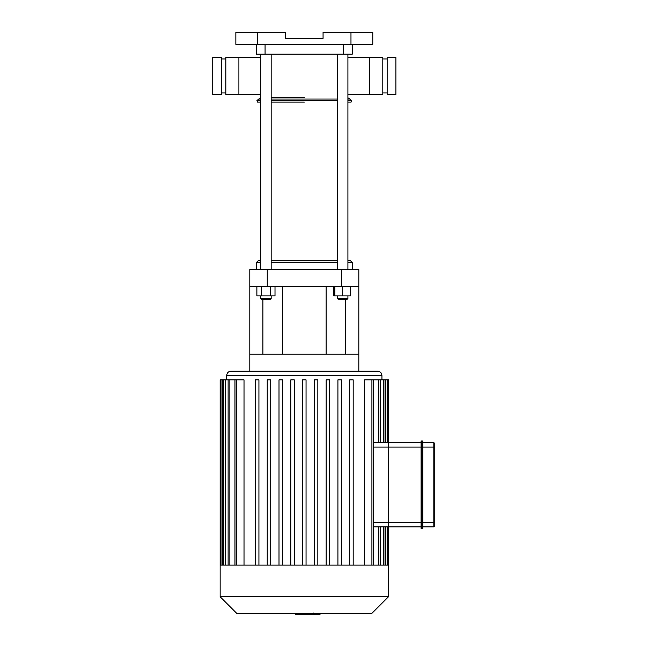<?xml version="1.0" encoding="UTF-8"?>
<svg xmlns="http://www.w3.org/2000/svg" width="647" height="647" viewBox="0 0 647 647"><rect width="100%" height="100%" fill="white"/><g stroke="black" fill="none" stroke-linecap="round" stroke-linejoin="round"><path stroke-width="0.97" d="M347.916 94.446L382.806 94.446L382.806 57.47L382.806 94.446L369.72 94.446L369.72 57.47L382.806 57.47L347.916 57.47M382.806 92.958L387.165 92.958M395.883 57.47L395.883 94.446L387.165 94.446L387.165 57.47L395.883 57.47M260.709 94.446L225.827 94.446L225.827 57.47L225.827 94.446L238.905 94.446L238.905 57.47L225.827 57.47L260.709 57.47M221.468 92.958L225.827 92.958M212.742 57.47L212.742 94.446L221.468 94.446L221.468 57.47L212.742 57.47M433.822 442.734L433.822 447.101L434.258 447.101L434.258 522.533L434.258 443.171A0.437 0.437 0 0 0 433.822 442.734A0.437 0.437 0 0 1 434.258 443.171A0.437 0.437 0 0 0 433.822 442.734L422.806 442.734L422.806 447.101L422.806 442.734M422.806 526.893L433.822 526.893A0.437 0.437 0 0 0 434.258 526.456A0.437 0.437 0 0 1 433.822 526.893L422.806 526.893L422.806 528.203A0.437 0.437 0 0 1 422.378 528.639L421.504 528.639L421.504 440.995A0.437 0.437 0 0 0 421.068 441.432L421.068 528.203A0.437 0.437 0 0 0 421.504 528.639A0.437 0.437 0 0 1 421.068 528.203L421.068 441.432A0.437 0.437 0 0 1 421.504 440.995A0.437 0.437 0 0 0 421.068 441.432M434.258 526.456L434.258 522.533L433.822 522.533L433.822 526.893A0.437 0.437 0 0 0 434.258 526.456M422.806 528.203A0.437 0.437 0 0 1 422.378 528.639A0.437 0.437 0 0 0 422.806 528.203L422.806 522.533L388.475 522.533L388.475 526.893L421.068 526.893L388.475 526.893L388.475 447.101L422.378 447.101L422.378 440.995A0.437 0.437 0 0 1 422.806 441.432A0.437 0.437 0 0 0 422.378 440.995L421.504 440.995M422.806 522.533L422.806 447.101L433.822 447.101L433.822 522.533L422.806 522.533M421.068 442.734L388.475 442.734L388.475 447.101L388.475 379.878L387.626 379.878L387.626 442.734M319.998 613.607L319.998 614.65L295.485 614.65L295.485 613.607L295.283 614.65L295.283 613.607M313.156 612.887L313.156 613.607M314.652 614.65L314.652 613.607M373.667 442.734L388.475 442.734M373.667 526.893L388.475 526.893L388.475 565.114L220.158 565.114L220.158 379.878L244.016 379.878L244.016 565.114M373.667 522.533L388.475 522.533L388.475 447.101L373.667 447.101M364.609 565.114L364.609 379.878L387.626 379.878M304.316 371.16L231.06 371.16C228.407 371.418 226.951 372.874 226.701 375.519L381.932 375.519C381.673 372.874 380.218 371.418 377.573 371.16L304.316 371.16M290.786 565.114L290.786 379.878L294.28 379.878L294.28 565.114M267.227 565.114L267.227 379.878L270.713 379.878L270.713 565.114M279.003 565.114L279.003 379.878L282.496 379.878L282.496 565.114M255.444 565.114L255.444 379.878L258.929 379.878L258.929 565.114M302.57 565.114L302.57 379.878L306.055 379.878L306.055 565.114M353.189 565.114L353.189 379.878L349.695 379.878L349.695 565.114M329.622 565.114L329.622 379.878L326.137 379.878L326.137 565.114M341.406 565.114L341.406 379.878L337.912 379.878L337.912 565.114M317.839 565.114L317.839 379.878L314.353 379.878L314.353 565.114M388.475 596.769L220.158 596.769L236.988 613.607L371.637 613.607L388.475 596.769L388.475 565.114M341.381 286.459L358.818 286.459L358.818 269.516L341.381 269.516L341.381 286.459L267.251 286.459L267.251 269.516L249.807 269.516L249.807 286.459L267.251 286.459M358.818 286.459L358.818 371.16L249.807 371.16L249.807 286.459M358.818 354.216L249.807 354.216M262.892 299.367L262.892 354.216M345.741 299.367L345.741 354.216M267.251 269.516L341.381 269.516M256.349 44.344L256.349 54.154L352.275 54.154L352.275 44.344M257.66 32.35L235.856 32.35L235.856 44.344L257.66 44.344L257.66 32.35L285.562 32.35L285.562 38.343L323.063 38.343L323.063 32.35L350.973 32.35L350.973 44.344L257.66 44.344M350.973 44.344L372.777 44.344L372.777 32.35L350.973 32.35M304.316 102.121L271.174 102.121M347.916 100.665L351.725 100.665L351.07 102.121L347.916 102.121L350.844 102.121M260.709 99.04L258.719 99.04L256.908 100.665L257.555 102.121L260.709 102.121M304.316 97.754L271.174 97.754L304.316 97.754M338.324 299.367L337.451 298.493L347.916 298.493L347.043 299.367L338.324 299.367L337.451 298.493L337.451 295.873M333.626 286.459L333.626 295.873L350.537 295.873L350.537 286.459M347.916 262.536L352.275 262.536L350.537 260.798L347.916 260.798M337.451 260.798L271.174 260.798M260.709 260.798L258.096 260.798L256.349 262.536L260.709 262.536M271.174 262.536L337.451 262.536M256.349 269.516L256.349 262.536M261.582 299.367L270.3 299.367L271.174 298.493L260.709 298.493L261.582 299.367M271.174 295.873L271.174 298.493L270.3 299.367M270.47 286.459L270.47 295.873L275.007 295.873L275.007 286.459M256.875 286.459L256.875 295.873L270.47 295.873M261.412 286.459L261.412 295.873M260.709 269.516L260.709 54.154M334.839 286.459L334.839 295.873M342.684 286.459L342.684 295.873M421.068 528.203A0.437 0.437 0 0 0 421.504 528.639M422.378 528.639L422.378 447.101L422.806 447.101M385.879 565.114L385.879 526.893M385.879 442.734L385.879 379.878M378.762 565.114L378.762 526.893M383.283 565.114L383.283 526.893M378.762 442.734L378.762 379.878M383.283 442.734L383.283 379.878M371.92 565.114L371.92 379.878M222.746 565.114L222.746 379.878M229.863 565.114L229.863 379.878M225.342 565.114L225.342 379.878M236.705 565.114L236.705 379.878M265.068 54.154L265.068 44.344M343.557 44.344L343.557 54.154M271.174 100.665L337.451 100.665M256.908 100.665L260.709 100.665M271.174 100.131L337.451 100.131M347.916 100.131L350.998 100.131L351.725 100.665M257.635 100.131L260.709 100.131M271.174 99.04L337.451 99.04M347.916 99.04L349.906 99.04L350.998 100.131M382.806 58.95L387.165 58.95M221.468 58.95L225.827 58.95M387.626 526.893L387.626 565.114M380.509 526.893L380.509 565.114M385.03 526.893L385.03 565.114M381.932 379.878L381.932 375.519M226.701 379.878L226.701 375.519M380.509 379.878L380.509 442.734M385.03 379.878L385.03 442.734M373.667 379.878L373.667 565.114M220.999 565.114L220.999 379.878M228.124 565.114L228.124 379.878M223.595 565.114L223.595 379.878M234.958 565.114L234.958 379.878M220.158 596.769L220.158 565.114M326.112 354.216L326.112 286.459M282.513 354.216L282.513 286.459M349.906 99.04L347.916 97.754M258.719 99.04L260.709 97.754M352.275 269.516L352.275 262.536M260.709 295.873L260.709 298.493M271.174 269.516L271.174 54.154M347.916 295.873L347.916 298.493M347.916 269.516L347.916 54.154M337.451 269.516L337.451 54.154"/></g></svg>
